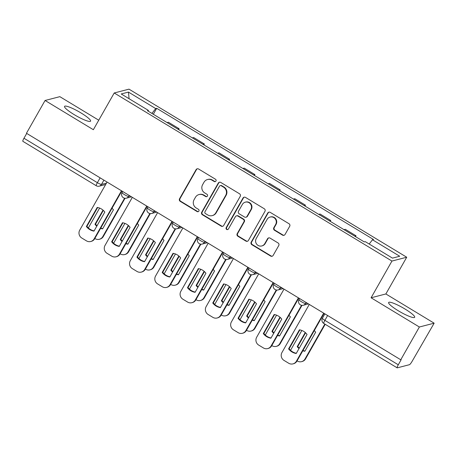 <?xml version="1.0" encoding="UTF-8"?>
<svg xmlns="http://www.w3.org/2000/svg" width="457" height="457" viewBox="0 0 457 457"><rect width="100%" height="100%" fill="white"/><g stroke="black" fill="none" stroke-linecap="round" stroke-linejoin="round"><path stroke-width="0.69" d="M215.955 181.046A1.32 1.285 -104.5 0 0 215.487 179.241L198.589 169.01A1.885 1.834 -104.5 0 0 196.082 169.667L179.55 198.766A1.885 1.834 -104.5 0 0 180.218 201.343L197.121 211.574A1.32 1.285 -104.5 0 0 198.875 211.111A1.32 1.285 -104.5 0 0 198.407 209.306L196.219 207.986A6.032 5.867 -104.5 0 1 194.065 199.732L195.447 197.304A6.032 5.867 -104.5 0 1 203.474 195.213L205.661 196.539A1.32 1.285 -104.5 0 0 207.415 196.082A1.32 1.285 -104.5 0 0 206.947 194.271L204.759 192.951A6.032 5.867 -104.5 0 1 202.611 184.697L203.988 182.269A6.032 5.867 -104.5 0 1 212.014 180.178L214.202 181.503A1.32 1.285 -104.5 0 0 215.955 181.046M405.005 309.023A14.978 2.451 29.6 0 0 388.627 302.494A14.978 2.451 29.6 0 0 398.287 310.766A14.978 2.451 29.6 0 0 414.67 317.289A14.978 2.451 29.6 0 0 405.005 309.023M80.929 112.902A14.978 2.451 29.6 0 0 64.546 106.372A14.978 2.451 29.6 0 0 74.211 114.638A14.978 2.451 29.6 0 0 90.589 121.168A14.978 2.451 29.6 0 0 80.929 112.902M282.535 235.127A1.885 1.834 -104.5 0 0 285.042 234.475L289.681 226.312A1.885 1.834 -104.5 0 0 289.007 223.73L270.241 212.374A1.885 1.834 -104.5 0 0 267.733 213.031L251.201 242.13A1.885 1.834 -104.5 0 0 251.876 244.706L270.641 256.063A1.885 1.834 -104.5 0 0 273.149 255.412L278.753 245.552A1.885 1.834 -104.5 0 0 278.079 242.97L270.047 238.108A1.885 1.834 -104.5 0 0 267.539 238.765L264.763 243.655A5.044 4.907 -104.5 0 1 256.606 244.084A5.044 4.907 -104.5 0 1 256.251 238.503L267.134 219.349A5.044 4.907 -104.5 0 1 275.291 218.914A5.044 4.907 -104.5 0 1 275.645 224.496L273.829 227.689A1.885 1.834 -104.5 0 0 274.503 230.271L282.535 235.127L282.963 235.018A1.885 1.834 -104.5 0 0 284.14 235.269M391.952 261.056L371.084 297.781L419.372 327.006L400.755 359.779L26.449 133.261L45.066 100.483L93.354 129.708L114.216 92.977L391.952 261.056L406.724 257.234L128.994 89.155L114.216 92.977M240.216 196.379A1.885 1.834 -104.5 0 0 239.542 193.797L220.777 182.44A1.885 1.834 -104.5 0 0 218.269 183.091L201.737 212.191A1.885 1.834 -104.5 0 0 202.411 214.773L221.177 226.129A1.885 1.834 -104.5 0 0 223.684 225.478L240.216 196.379M245.506 197.407L264.277 208.763A1.885 1.834 -104.5 0 1 264.951 211.345L248.419 240.445A1.885 1.834 -104.5 0 1 245.912 241.096L237.874 236.235A1.885 1.834 -104.5 0 1 237.206 233.658L243.907 221.856A1.885 1.834 -104.5 0 0 243.238 219.274L237.908 216.052A1.885 1.834 -104.5 0 0 235.401 216.704L228.42 228.991A1.32 1.285 -104.5 0 1 226.284 229.106A1.32 1.285 -104.5 0 1 226.192 227.643L242.998 198.058A1.885 1.834 -104.5 0 1 245.506 197.407M419.372 327.006L434.15 323.185L412.203 361.173A3.839 0.628 121.2 0 1 409.466 364.692L397.276 367.845A3.839 0.628 121.2 0 1 397.162 367.839L323.756 323.413A3.839 0.628 -58.8 0 1 324.881 320.351L398.287 364.777A3.839 0.628 121.2 0 0 397.162 367.839M98.752 120.208L59.838 96.661L45.066 100.483M434.15 323.185L385.862 293.96L406.724 257.234M400.755 359.779L401.189 359.67L398.287 364.777M100.123 177.847L97.381 182.674A3.839 0.628 -58.8 0 0 96.256 185.736L22.85 141.316A3.839 0.628 -58.8 0 1 23.975 138.254L97.381 182.674A3.839 0.628 29.6 0 0 101.483 184.411L106.435 183.131M26.717 133.421L23.975 138.254M177.756 129.045A8.832 1.451 -58.8 0 1 177.762 129.045L167.068 122.573A8.832 1.451 121.2 0 0 167.062 122.579M167.068 122.573L168.382 122.236L179.075 128.708L178.596 129.554M177.762 129.045L179.075 128.708M203.034 144.343A8.832 1.451 -58.8 0 1 203.039 144.343L192.346 137.871A8.832 1.451 121.2 0 0 192.34 137.871L193.659 137.534L204.353 144.006L203.873 144.852M203.039 144.343L204.353 144.006M228.311 159.642A8.832 1.451 -58.8 0 1 228.317 159.642L217.623 153.169A8.832 1.451 121.2 0 0 217.618 153.169L218.937 152.832L229.631 159.304L229.151 160.15M228.317 159.642L229.631 159.304M253.589 174.94A8.832 1.451 -58.8 0 1 253.595 174.94L242.901 168.467A8.832 1.451 121.2 0 0 242.895 168.467L244.215 168.125L254.909 174.597L254.429 175.448M253.595 174.94L254.909 174.597M278.867 190.238A8.832 1.451 -58.8 0 1 278.873 190.238L268.179 183.765A8.832 1.451 121.2 0 0 268.173 183.765L269.493 183.423L280.187 189.895L279.707 190.746M278.873 190.238L280.187 189.895M304.145 205.536A8.832 1.451 -58.8 0 1 304.151 205.536L293.457 199.063A8.832 1.451 121.2 0 0 293.451 199.063L294.771 198.721L305.465 205.193L304.985 206.044M304.151 205.536L305.465 205.193M329.423 220.834A8.832 1.451 -58.8 0 1 329.428 220.834L318.735 214.362A8.832 1.451 121.2 0 0 318.729 214.362L320.049 214.019L330.742 220.491L330.262 221.342M329.428 220.834L330.742 220.491M354.701 236.132A8.832 1.451 -58.8 0 1 354.706 236.132L344.012 229.66A8.832 1.451 121.2 0 0 344.007 229.66L345.326 229.317L356.02 235.789L355.54 236.64M354.706 236.132L356.02 235.789M148.211 111.165L148.451 110.44L121.225 93.965L128.463 92.091L155.688 108.566L151.918 113.41M369.187 244.027L372.495 239.771L373.506 239.508L156.7 108.303L155.688 108.566M372.495 239.771L399.715 256.246L392.477 258.119L365.257 241.644L364.246 241.907L147.44 110.703L148.451 110.44M371.084 297.781L385.862 293.96M153.318 114.256L156.7 108.303M128.463 92.091L129.08 98.718M215.384 181.572A1.32 1.285 -104.5 0 1 214.63 181.389L212.448 180.069A6.032 5.867 -104.5 0 0 207.998 179.401L207.564 179.515M199.024 194.545L199.458 194.436A6.032 5.867 -104.5 0 1 203.902 195.099L206.09 196.424A1.32 1.285 -104.5 0 0 206.844 196.607M197.418 168.759A1.885 1.834 -104.5 0 0 196.51 169.553L179.978 198.652A1.885 1.834 -104.5 0 0 180.652 201.234L197.55 211.46A1.32 1.285 -104.5 0 0 198.304 211.642M219.606 182.189A1.885 1.834 -104.5 0 0 218.697 182.983L202.165 212.082A1.885 1.834 -104.5 0 0 202.839 214.659L221.605 226.021A1.885 1.834 -104.5 0 0 222.782 226.266M221.239 185.759A1.32 1.285 -104.5 0 0 219.486 186.222L204.976 211.762A1.32 1.285 -104.5 0 0 205.444 213.568L207.752 214.961A6.032 5.867 -104.5 0 0 215.778 212.871L225.695 195.407A6.032 5.867 -104.5 0 0 223.547 187.159L221.239 185.759L221.668 185.651A1.32 1.285 -104.5 0 0 220.697 185.502L220.268 185.616M212.202 215.63L212.631 215.515A6.032 5.867 -104.5 0 0 216.207 212.756L215.778 212.871M221.668 185.651L223.976 187.044A6.032 5.867 -104.5 0 1 226.129 195.299L216.207 212.756M236.52 215.847L236.949 215.733A1.885 1.834 -104.5 0 1 238.337 215.938L243.667 219.166A1.885 1.834 -104.5 0 1 244.341 221.742L237.634 233.544A1.885 1.834 -104.5 0 0 238.308 236.126L246.34 240.988A1.885 1.834 -104.5 0 0 247.511 241.233M244.335 197.156A1.885 1.834 -104.5 0 0 243.432 197.95L226.626 227.535A1.32 1.285 -104.5 0 0 227.849 229.523M250.864 209.609A5.044 4.907 -104.5 0 0 245.346 202.154A5.044 4.907 -104.5 0 0 242.359 204.462L238.52 211.208A1.885 1.834 -104.5 0 0 239.194 213.79L244.524 217.012A1.885 1.834 -104.5 0 0 247.031 216.361L250.864 209.609L251.299 209.5A5.044 4.907 -104.5 0 0 245.78 202.045L245.346 202.154M245.912 217.224L246.346 217.109A1.885 1.834 -104.5 0 0 247.46 216.247L247.031 216.361M251.299 209.5L247.46 216.247M270.127 217.041L270.555 216.932A5.044 4.907 -104.5 0 1 276.074 224.387L274.263 227.58A1.885 1.834 -104.5 0 0 274.931 230.157L282.963 235.018M261.77 245.957L262.198 245.849A5.044 4.907 -104.5 0 0 265.191 243.541L264.763 243.655M268.876 237.857A1.885 1.834 -104.5 0 0 267.968 238.651L265.191 243.541M269.07 212.122A1.885 1.834 -104.5 0 0 268.162 212.916L251.63 242.016A1.885 1.834 -104.5 0 0 252.304 244.598L271.075 255.954A1.885 1.834 -104.5 0 0 272.246 256.206M103.025 210.123L94.982 224.278A12.002 11.676 -104.5 0 0 96.781 226.192M100.586 228.386A12.002 11.676 -104.5 0 0 102.597 228.888L113.439 209.809A12.002 11.676 -104.5 0 0 112.028 208.243M99.615 208.078L88.344 227.917A5.758 5.604 -104.5 0 0 88.338 227.929M94.845 238.491L95.096 238.64A5.758 5.604 -104.5 0 0 102.768 236.64L124.595 198.212M103.339 210.409L95.542 224.136A12.002 11.676 -104.5 0 0 97.021 225.764M100.751 228.094A12.002 11.676 -104.5 0 0 102.722 228.666M125.035 198.281L103.328 236.498A5.758 5.604 75.5 0 1 99.906 239.131L99.346 239.279M95.542 224.136L94.982 224.278M97.638 207.507L86.927 226.364A12.002 11.676 75.5 0 0 94.108 230.894M121.83 190.986L94.708 238.725A5.758 5.604 75.5 0 1 91.291 241.359L90.732 241.507A5.758 5.604 -104.5 0 0 94.148 238.874L94.708 238.725M86.367 226.506A12.002 11.676 75.5 0 0 93.982 231.116L104.819 212.042A12.002 11.676 75.5 0 0 97.204 207.432L86.367 226.506L86.927 226.364M107.058 182.04L79.729 230.145A5.758 5.604 -104.5 0 0 81.786 238.028L86.482 240.873A5.758 5.604 -104.5 0 0 90.732 241.507M121.476 190.769L94.148 238.874M128.303 225.421L120.26 239.577A12.002 11.676 -104.5 0 0 122.059 241.49M125.864 243.684A12.002 11.676 -104.5 0 0 127.874 244.187L138.717 225.107A12.002 11.676 -104.5 0 0 137.306 223.542M124.892 223.376L113.622 243.21A5.758 5.604 -104.5 0 0 113.616 243.227M120.122 253.789L120.374 253.938A5.758 5.604 -104.5 0 0 128.046 251.938L149.873 213.51M128.617 225.707L120.819 239.428A12.002 11.676 -104.5 0 0 122.299 241.062M126.029 243.392A12.002 11.676 -104.5 0 0 128 243.964M150.313 213.579L128.606 251.796A5.758 5.604 75.5 0 1 125.184 254.429L124.624 254.572M120.819 239.428L120.26 239.577M153.581 240.719L145.537 254.875A12.002 11.676 -104.5 0 0 147.337 256.788M151.141 258.976A12.002 11.676 -104.5 0 0 153.158 259.485L163.994 240.405A12.002 11.676 -104.5 0 0 162.583 238.84M150.17 238.674L138.899 258.508A5.758 5.604 -104.5 0 0 138.894 258.525M145.4 269.082L145.652 269.236A5.758 5.604 -104.5 0 0 153.323 267.236L175.151 228.808M153.895 240.999L146.097 254.726A12.002 11.676 -104.5 0 0 147.577 256.36M151.307 258.691A12.002 11.676 -104.5 0 0 153.284 259.262M175.591 228.871L153.883 267.094A5.758 5.604 75.5 0 1 150.462 269.727L149.902 269.87M146.097 254.726L145.537 254.875M122.916 222.805L112.205 241.662A12.002 11.676 75.5 0 0 119.386 246.192M147.108 206.278L119.991 254.023A5.758 5.604 75.5 0 1 116.569 256.657L116.009 256.805A5.758 5.604 -104.5 0 0 119.426 254.172L119.991 254.023M111.645 241.804A12.002 11.676 75.5 0 0 119.26 246.414L130.096 227.335A12.002 11.676 75.5 0 0 122.482 222.73L111.645 241.804L112.205 241.662M132.336 197.338L105.007 245.443A5.758 5.604 -104.5 0 0 107.064 253.327L111.759 256.171A5.758 5.604 -104.5 0 0 116.009 256.805M146.754 206.067L119.426 254.172M148.194 238.103L137.483 256.96A12.002 11.676 75.5 0 0 144.663 261.49M172.386 221.576L145.269 269.322A5.758 5.604 75.5 0 1 141.847 271.955L141.287 272.104A5.758 5.604 -104.5 0 0 144.709 269.464L145.269 269.322M136.923 257.102A12.002 11.676 75.5 0 0 144.538 261.712L155.374 242.633A12.002 11.676 75.5 0 0 147.76 238.028L136.923 257.102L137.483 256.96M157.614 212.636L130.285 260.741A5.758 5.604 -104.5 0 0 132.341 268.625L137.037 271.464A5.758 5.604 -104.5 0 0 141.287 272.104M172.032 221.365L144.709 269.464M178.858 256.017L170.815 270.173A12.002 11.676 -104.5 0 0 172.615 272.086M176.419 274.274A12.002 11.676 -104.5 0 0 178.436 274.777L189.272 255.703A12.002 11.676 -104.5 0 0 187.861 254.138M175.448 253.972L164.177 273.806A5.758 5.604 -104.5 0 0 164.172 273.823M170.678 284.38L170.929 284.534A5.758 5.604 -104.5 0 0 178.601 282.535L200.429 244.107M179.173 256.297L171.375 270.024A12.002 11.676 -104.5 0 0 172.855 271.658M176.585 273.989A12.002 11.676 -104.5 0 0 178.561 274.56M200.869 244.169L179.161 282.392A5.758 5.604 75.5 0 1 175.739 285.025L175.18 285.168M171.375 270.024L170.815 270.173M204.136 271.315L196.093 285.471A12.002 11.676 -104.5 0 0 197.892 287.384M201.697 289.572A12.002 11.676 -104.5 0 0 203.713 290.075L214.55 271.001A12.002 11.676 -104.5 0 0 213.139 269.436M200.726 269.27L189.455 289.104A5.758 5.604 -104.5 0 0 189.449 289.121M195.956 299.678L196.207 299.832A5.758 5.604 -104.5 0 0 203.879 297.833L225.707 259.405M204.45 271.595L196.653 285.322A12.002 11.676 -104.5 0 0 198.132 286.956M201.863 289.287A12.002 11.676 -104.5 0 0 203.839 289.858M226.146 259.467L204.439 297.69A5.758 5.604 75.5 0 1 201.017 300.323L200.457 300.466M196.653 285.322L196.093 285.471M229.414 286.613L221.371 300.763A12.002 11.676 -104.5 0 0 223.17 302.683M226.975 304.87A12.002 11.676 -104.5 0 0 228.991 305.373L239.828 286.299A12.002 11.676 -104.5 0 0 238.417 284.728M226.004 284.568L214.733 304.402A5.758 5.604 -104.5 0 0 214.727 304.419M221.234 314.976L221.491 315.13A5.758 5.604 -104.5 0 0 229.157 313.131L250.99 274.703M229.734 286.893L221.931 300.62A12.002 11.676 -104.5 0 0 223.41 302.254M227.14 304.579A12.002 11.676 -104.5 0 0 229.117 305.156M251.424 274.766L229.717 312.988A5.758 5.604 75.5 0 1 226.301 315.621L225.735 315.764M221.931 300.62L221.371 300.763M173.471 253.401L162.761 272.258A12.002 11.676 75.5 0 0 169.941 276.788M197.664 236.875L170.547 284.62A5.758 5.604 75.5 0 1 167.125 287.253L166.565 287.402A5.758 5.604 -104.5 0 0 169.987 284.762L170.547 284.62M162.201 272.401A12.002 11.676 75.5 0 0 169.815 277.011L180.652 257.931A12.002 11.676 75.5 0 0 173.037 253.321L162.201 272.401L162.761 272.258M182.891 227.934L155.563 276.039A5.758 5.604 -104.5 0 0 157.619 283.923L162.315 286.762A5.758 5.604 -104.5 0 0 166.565 287.402M197.31 236.663L169.987 284.762M198.749 268.699L188.038 287.556A12.002 11.676 75.5 0 0 195.219 292.086M222.942 252.173L195.825 299.918A5.758 5.604 75.5 0 1 192.403 302.551L191.843 302.7A5.758 5.604 -104.5 0 0 195.265 300.06L195.825 299.918M187.479 287.699A12.002 11.676 75.5 0 0 195.093 292.309L205.93 273.229A12.002 11.676 75.5 0 0 198.315 268.619L187.479 287.699L188.038 287.556M208.169 243.233L180.841 291.338A5.758 5.604 -104.5 0 0 182.897 299.215L187.593 302.06A5.758 5.604 -104.5 0 0 191.843 302.7M222.588 251.961L195.265 300.06M224.027 283.997L213.316 302.848A12.002 11.676 75.5 0 0 220.497 307.384M248.225 267.471L221.102 315.216A5.758 5.604 75.5 0 1 217.681 317.849L217.121 317.992A5.758 5.604 -104.5 0 0 220.542 315.359L221.102 315.216M212.756 302.997A12.002 11.676 75.5 0 0 220.371 307.607L231.213 288.527A12.002 11.676 75.5 0 0 223.593 283.917L212.756 302.997L213.316 302.848M233.447 258.531L206.118 306.63A5.758 5.604 -104.5 0 0 208.175 314.513L212.871 317.358A5.758 5.604 -104.5 0 0 217.121 317.992M247.865 267.259L220.542 315.359M254.692 301.911L246.649 316.061A12.002 11.676 -104.5 0 0 248.448 317.981M252.253 320.168A12.002 11.676 -104.5 0 0 254.269 320.671L265.106 301.597A12.002 11.676 -104.5 0 0 263.695 300.026M251.281 299.866L240.011 319.7A5.758 5.604 -104.5 0 0 240.005 319.717M246.512 330.274L246.769 330.428A5.758 5.604 -104.5 0 0 254.435 328.429L276.268 290.001M255.012 302.191L247.214 315.918A12.002 11.676 -104.5 0 0 248.694 317.552M252.418 319.877A12.002 11.676 -104.5 0 0 254.395 320.448M276.708 290.064L254.995 328.28A5.758 5.604 75.5 0 1 251.578 330.919L251.019 331.062M247.214 315.918L246.649 316.061M249.305 299.295L238.594 318.146A12.002 11.676 75.5 0 0 245.775 322.682M273.503 282.769L246.38 330.514A5.758 5.604 75.5 0 1 242.958 333.147L242.399 333.29A5.758 5.604 -104.5 0 0 245.82 330.657L246.38 330.514M238.034 318.295A12.002 11.676 75.5 0 0 245.649 322.905L256.491 303.825A12.002 11.676 75.5 0 0 248.871 299.215L238.034 318.295L238.594 318.146M258.725 273.829L231.396 321.928A5.758 5.604 -104.5 0 0 233.453 329.811L238.148 332.656A5.758 5.604 -104.5 0 0 242.399 333.29M273.143 282.552L245.82 330.657M279.97 317.209L271.932 331.359A12.002 11.676 -104.5 0 0 273.726 333.279M277.53 335.467A12.002 11.676 -104.5 0 0 279.547 335.969L290.384 316.895A12.002 11.676 -104.5 0 0 288.973 315.324M276.559 315.164L265.288 334.998A5.758 5.604 -104.5 0 0 265.283 335.015M271.789 345.572L272.046 345.726A5.758 5.604 -104.5 0 0 279.713 343.727L301.546 305.293M280.29 317.489L272.492 331.216A12.002 11.676 -104.5 0 0 273.972 332.85M277.696 335.175A12.002 11.676 -104.5 0 0 279.673 335.746M301.986 305.362L280.272 343.578A5.758 5.604 75.5 0 1 276.856 346.217L276.296 346.36M272.492 331.216L271.932 331.359M274.583 314.593L263.872 333.444A12.002 11.676 75.5 0 0 271.058 337.98M298.781 298.067L271.658 345.812A5.758 5.604 75.5 0 1 268.236 348.445L267.676 348.588A5.758 5.604 -104.5 0 0 271.098 345.955L271.658 345.812M263.312 333.593A12.002 11.676 75.5 0 0 270.932 338.197L281.769 319.123A12.002 11.676 75.5 0 0 274.149 314.513L263.312 333.593L263.872 333.444M284.003 289.127L256.674 337.226A5.758 5.604 -104.5 0 0 258.731 345.109L263.426 347.954A5.758 5.604 -104.5 0 0 267.676 348.588M298.421 297.85L271.098 345.955M305.247 332.507L297.21 346.657A12.002 11.676 -104.5 0 0 299.004 348.577M302.808 350.765A12.002 11.676 -104.5 0 0 304.825 351.267L315.661 332.193A12.002 11.676 -104.5 0 0 314.25 330.622M301.837 330.462L290.566 350.296A5.758 5.604 -104.5 0 0 290.561 350.313M297.067 360.87L297.324 361.024A5.758 5.604 -104.5 0 0 304.99 359.025L324.841 324.076M305.567 332.787L297.77 346.515A12.002 11.676 -104.5 0 0 299.249 348.148M302.974 350.473A12.002 11.676 -104.5 0 0 304.95 351.045M325.201 324.287L305.55 358.876A5.758 5.604 75.5 0 1 302.134 361.516L301.574 361.658M297.77 346.515L297.21 346.657M299.861 329.885L289.15 348.742A12.002 11.676 75.5 0 0 296.336 353.278M324.059 313.365L296.936 361.11A5.758 5.604 75.5 0 1 293.514 363.743L292.954 363.886A5.758 5.604 -104.5 0 0 296.376 361.253L296.936 361.11M288.59 348.891A12.002 11.676 75.5 0 0 296.21 353.495L307.047 334.421A12.002 11.676 75.5 0 0 299.426 329.811L288.59 348.891L289.15 348.742M309.28 304.419L281.952 352.524A5.758 5.604 -104.5 0 0 284.008 360.407L288.704 363.252A5.758 5.604 -104.5 0 0 292.954 363.886M323.699 313.148L296.376 361.253M103.91 180.138L101.483 184.411A3.839 3.736 -104.5 0 1 99.203 186.17L105.658 184.497M306.133 302.517L305.579 303.499L307.104 303.105M280.855 287.219L280.301 288.201L281.826 287.807M255.577 271.926L255.023 272.903L256.548 272.509M230.299 256.628L229.745 257.605L231.271 257.211M205.022 241.33L204.468 242.307L205.993 241.913M179.744 226.032L179.19 227.009L180.715 226.615M154.466 210.734L153.912 211.717L155.437 211.317M129.188 195.436L128.634 196.419L130.159 196.024M122.659 191.483L122.053 192.557A3.839 0.628 29.6 0 0 124.801 194.842A3.839 0.628 29.6 0 0 128.634 196.419A3.839 3.736 75.5 0 1 126.355 198.172L131.507 196.841M147.942 206.781L147.331 207.855A3.839 0.628 29.6 0 0 150.079 210.14A3.839 0.628 29.6 0 0 153.912 211.717A3.839 3.736 75.5 0 1 151.633 213.47L156.785 212.134M173.22 222.079L172.609 223.153A3.839 0.628 29.6 0 0 175.357 225.438A3.839 0.628 29.6 0 0 179.19 227.009A3.839 3.736 75.5 0 1 176.91 228.768L182.063 227.432M198.498 237.377L197.887 238.451A3.839 0.628 29.6 0 0 200.634 240.736A3.839 0.628 29.6 0 0 204.468 242.307A3.839 3.736 75.5 0 1 202.188 244.067L207.341 242.73M223.776 252.675L223.165 253.749A3.839 0.628 29.6 0 0 225.918 256.034A3.839 0.628 29.6 0 0 229.745 257.605A3.839 3.736 75.5 0 1 227.466 259.365L232.619 258.028M249.054 267.973L248.442 269.047A3.839 0.628 29.6 0 0 251.196 271.327A3.839 0.628 29.6 0 0 255.023 272.903A3.839 3.736 75.5 0 1 252.744 274.663L257.897 273.326M274.331 283.271L273.72 284.345A3.839 0.628 29.6 0 0 276.474 286.625A3.839 0.628 29.6 0 0 280.301 288.201A3.839 3.736 75.5 0 1 278.022 289.961L283.174 288.624M299.609 298.57L298.998 299.643A3.839 0.628 29.6 0 0 301.751 301.923A3.839 0.628 29.6 0 0 305.579 303.499A3.839 3.736 75.5 0 1 303.299 305.259L308.452 303.922M327.623 315.524L324.881 320.351A3.839 0.628 29.6 0 1 322.408 318.232A3.839 3.839 0 0 0 323.756 323.413M212.448 180.069L212.014 180.178M206.09 196.424L205.661 196.539M203.902 195.099L203.474 195.213M197.55 211.46L197.121 211.574M180.652 201.234L180.218 201.343M179.978 198.652L179.55 198.766M196.51 169.553L196.082 169.667M214.63 181.389L214.202 181.503M221.605 226.021L221.177 226.129M202.839 214.659L202.411 214.773M202.165 212.082L201.737 212.191M218.697 182.983L218.269 183.091M226.129 195.299L225.695 195.407M223.976 187.044L223.547 187.159M246.34 240.988L245.912 241.096M238.308 236.126L237.874 236.235M237.634 233.544L237.206 233.658M244.341 221.742L243.907 221.856M243.667 219.166L243.238 219.274M238.337 215.938L237.908 216.052M226.626 227.535L226.192 227.643M243.432 197.95L242.998 198.058M274.931 230.157L274.503 230.271M274.263 227.58L273.829 227.689M276.074 224.387L275.645 224.496M267.968 238.651L267.539 238.765M271.075 255.954L270.641 256.063M252.304 244.598L251.876 244.706M251.63 242.016L251.201 242.13M268.162 212.916L267.733 213.031M103.328 236.498L102.768 236.64M128.606 251.796L128.046 251.938M153.883 267.094L153.323 267.236M179.161 282.392L178.601 282.535M204.439 297.69L203.879 297.833M229.717 312.988L229.157 313.131M254.995 328.28L254.435 328.429M280.272 343.578L279.713 343.727M305.55 358.876L304.99 359.025M122.053 192.557A3.839 3.839 0 0 0 126.355 198.172M147.331 207.855A3.839 3.839 0 0 0 151.633 213.47M172.609 223.153A3.839 3.839 0 0 0 176.91 228.768M197.887 238.451A3.839 3.839 0 0 0 202.188 244.067M223.165 253.749A3.839 3.839 0 0 0 227.466 259.365M248.442 269.047A3.839 3.839 0 0 0 252.744 274.663M273.72 284.345A3.839 3.839 0 0 0 278.022 289.961M298.998 299.643A3.839 3.839 0 0 0 303.299 305.259M324.887 313.868L322.408 318.232M96.256 185.736A3.839 3.839 0 0 0 99.203 186.17"/></g></svg>
